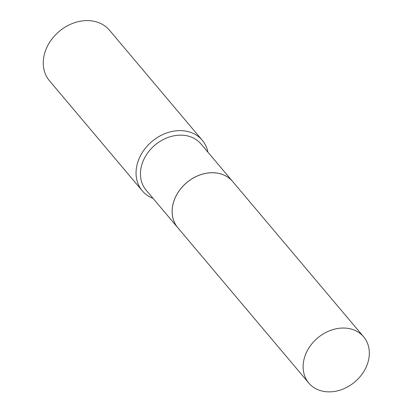 <?xml version="1.0" encoding="UTF-8"?>
<svg xmlns="http://www.w3.org/2000/svg" width="412" height="412" viewBox="0 0 412 412"><rect width="100%" height="100%" fill="white"/><g stroke="black" fill="none" stroke-linecap="round" stroke-linejoin="round"><path stroke-width="0.62" d="M368.735 359.166A35.859 28.788 -40.1 0 1 342.882 389.129A35.859 28.788 -40.1 0 1 308.809 383.067A35.859 28.788 -40.1 0 1 303.716 360.737A35.859 28.788 -40.1 0 1 329.569 330.769A35.859 28.788 -40.1 0 1 363.642 336.831A35.859 28.788 -40.1 0 1 368.735 359.166M308.809 383.067L177.855 227.785A35.859 28.788 -40.1 0 1 172.757 205.449A35.859 28.788 -40.1 0 1 198.61 175.481A35.859 28.788 -40.1 0 1 232.682 181.543A35.859 28.788 -40.1 0 0 232.656 181.512L200.979 143.948A35.859 28.788 -40.1 0 0 179.823 135.157A35.859 28.788 -40.1 0 0 145.925 155.582A35.859 28.788 -40.1 0 0 146.147 190.19L177.824 227.748A35.859 28.788 -40.1 0 1 177.824 227.748A35.859 28.788 -40.1 0 1 177.603 193.146A35.859 28.788 -40.1 0 1 211.5 172.721A35.859 28.788 -40.1 0 1 232.656 181.512M153.084 198.409A39.228 31.492 -40.1 0 1 142.284 190.823L49.491 80.793A39.228 31.492 -40.1 0 1 49.244 42.941A39.228 31.492 -40.1 0 1 86.329 20.6A39.228 31.492 -40.1 0 1 109.468 30.215L202.256 140.245A39.228 31.492 -40.1 0 1 207.911 152.172M142.284 190.823A39.228 31.492 -40.1 0 1 142.037 152.97A39.228 31.492 -40.1 0 1 179.117 130.63A39.228 31.492 -40.1 0 1 202.256 140.245M363.642 336.831L232.682 181.543"/></g></svg>
